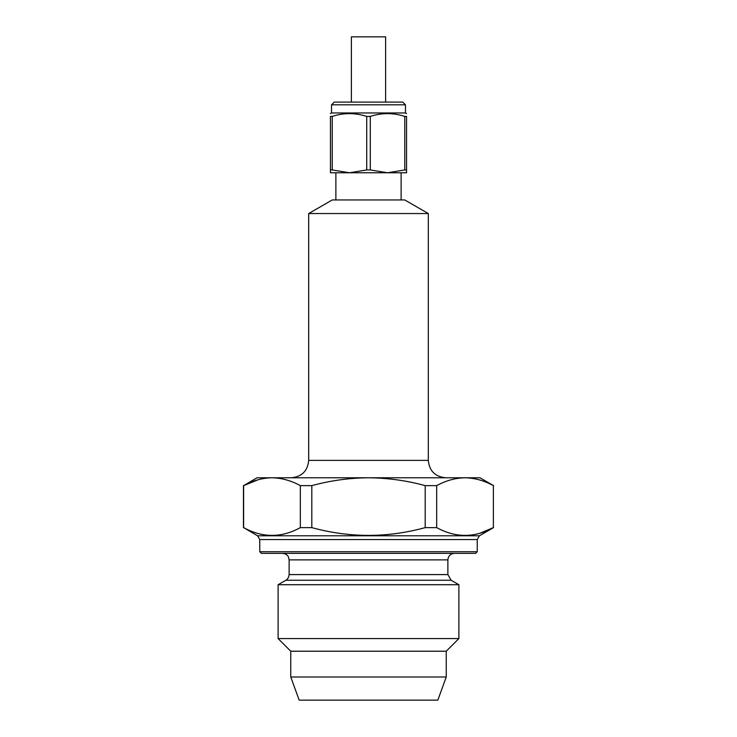 <?xml version="1.0" encoding="UTF-8"?>
<svg xmlns="http://www.w3.org/2000/svg" width="737" height="737" viewBox="0 0 737 737"><rect width="100%" height="100%" fill="white"/><g stroke="black" fill="none" stroke-linecap="round" stroke-linejoin="round"><path stroke-width="1.11" d="M335.879 199.957L335.879 172.771M428.308 460.385L428.308 213.546L308.692 213.546L308.692 460.385L428.308 460.385C429.339 470.952 435.134 476.747 445.701 477.779M436.673 527.628L436.673 485.628C445.986 480.561 455.438 477.944 465.019 477.779C474.646 477.954 484.089 480.57 493.375 485.628L493.375 527.628C474.564 537.973 455.659 537.973 436.673 527.628L425.194 527.628L425.194 485.628L436.673 485.628M480.229 533.118L493.375 527.628L493.375 485.628C484.062 480.561 474.61 477.944 465.019 477.779L479.953 477.779L493.55 485.628M479.409 535.79L477.235 539.558L259.765 539.558L257.591 535.79L479.409 535.79L493.55 527.628M257.591 535.79L243.625 527.628C262.612 537.973 281.516 537.973 300.327 527.628L311.806 527.628C349.679 537.964 387.478 537.964 425.194 527.628M300.327 527.628L300.327 485.628L311.806 485.628C330.48 480.552 349.384 477.935 368.5 477.779L465.019 477.779M311.806 527.628L311.806 485.628M243.625 527.628L243.625 485.628C252.938 480.561 262.39 477.944 271.981 477.779L368.5 477.779C387.846 477.972 406.75 480.579 425.194 485.628M351.374 102.093L351.374 36.85L385.626 36.85L385.626 102.093M332.23 116.418L330.443 116.418C330.443 112.697 330.443 112.697 330.443 116.418L330.443 172.771L349.467 172.771L366.713 169.943L366.713 116.418C355.17 112.697 343.672 112.697 332.23 116.418L332.23 169.943L349.467 172.771L387.533 172.771L404.77 169.943L404.77 116.418C393.226 112.697 381.729 112.697 370.287 116.418L370.287 169.943L387.533 172.771L406.557 172.771L406.557 169.943L404.77 169.943M404.77 116.418L406.557 116.418C406.557 112.697 406.557 112.697 406.557 116.418L406.557 169.943M428.308 213.546L404.76 199.957L332.24 199.957L308.692 213.546M299.176 700.15L437.824 700.15L446.244 676.999L290.756 676.999L299.176 700.15M477.235 551.727L475.605 553.358L261.395 553.358L259.765 551.727L477.235 551.727L477.235 539.558M331.53 112.964L405.47 112.964L405.47 104.811L331.53 104.811L331.53 112.964L330.443 113.59M332.23 169.943L330.443 169.943M405.47 104.811L402.752 102.093L334.248 102.093L331.53 104.811M370.287 116.418L366.713 116.418M370.287 169.943L366.713 169.943M454.407 553.358C450.436 553.745 448.262 555.919 447.875 559.88L447.875 574.593L451.136 580.249L285.864 580.249L278.116 584.717L458.884 584.717L458.884 638.583L278.116 638.583L278.116 584.717M258.097 479.75L243.625 485.628L257.047 477.779L271.981 477.779C281.598 477.954 291.041 480.57 300.327 485.628M278.116 638.583L290.756 651.222L446.244 651.222L458.884 638.583M446.244 651.222L446.244 676.999M282.593 553.358C287.356 553.874 288.499 557.006 288.453 557.006L289.125 559.88L447.875 559.88M289.125 559.88L289.125 574.593L447.875 574.593M401.121 199.957L401.121 172.771M308.692 460.385C307.661 470.952 301.866 476.747 291.299 477.779M405.47 112.964L406.557 113.59M451.136 580.249L458.884 584.717M259.765 539.558L259.765 551.727M290.756 651.222L290.756 676.999M285.864 580.249C285.44 580.452 288.526 579.466 289.125 574.593M243.45 485.628L243.45 527.628"/></g></svg>
